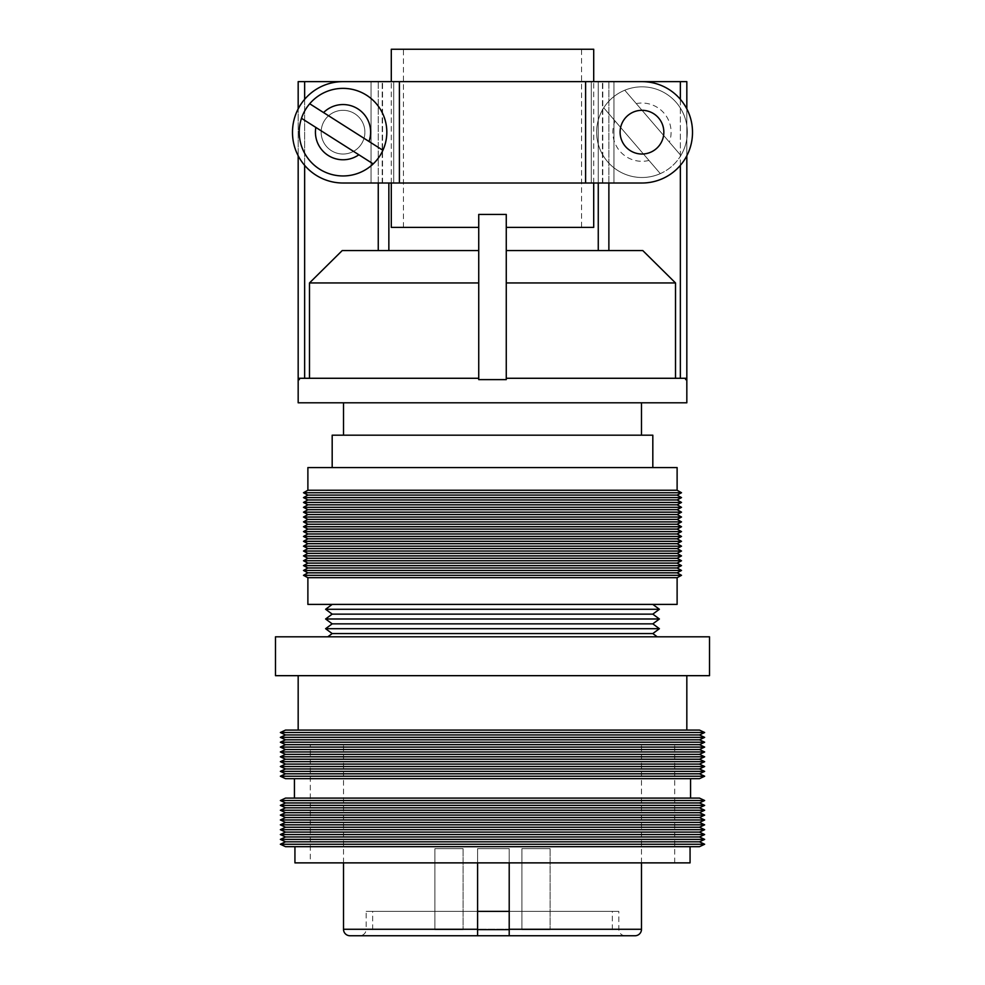 <?xml version="1.0" encoding="UTF-8"?>
<svg xmlns="http://www.w3.org/2000/svg" width="985" height="985" viewBox="0 0 985 985"><rect width="100%" height="100%" fill="white"/><g stroke="black" fill="none" stroke-linecap="round" stroke-linejoin="round"><path stroke-width="0.74" stroke-dasharray="4.92 3.69" d="M463.098 848.651L463.098 929.631L434.877 929.631L463.098 929.631L434.877 929.631L463.098 929.631L463.098 848.651L434.877 848.651L434.877 929.631L434.877 848.651L463.098 848.651M550.122 848.651L550.122 929.631L521.902 929.631L550.122 929.631L521.902 929.631L550.122 929.631L550.122 848.651L521.902 848.651L521.902 929.631L521.902 848.651L550.122 848.651M509.208 929.631L477.602 929.631M612.338 929.631L612.338 911.371L372.662 911.371L612.338 911.371M372.662 929.631L372.662 911.371M477.602 862.872L477.602 848.651L509.208 848.651L509.208 929.274L618.814 929.274L366.186 929.274L366.186 911.371L477.602 911.371L477.602 929.274L366.186 929.274A6.476 6.476 0 0 1 359.71 935.75M349.995 935.75L625.29 935.75A6.476 6.476 0 0 1 618.814 929.274L618.814 911.371L366.186 911.371M641.494 862.872L641.494 744.66L343.506 744.66L641.494 744.66M343.506 862.872L343.506 744.66M509.208 862.872L509.208 848.651L477.602 848.651L477.602 911.371M310.312 862.872L674.688 862.872L310.312 862.872L310.312 744.66L674.688 744.66L310.312 744.66M674.688 862.872L674.688 744.66M294.934 846.681L690.066 846.681L294.934 846.681M294.441 798.096L690.559 798.096L294.441 798.096M294.441 778.667L690.559 778.667L294.441 778.667M298.172 730.082L686.828 730.082L298.172 730.082M298.172 675.673L686.828 675.673L298.172 675.673M327.796 636.803L657.204 636.803L327.796 636.803M332.179 604.408L652.821 604.408L332.179 604.408M332.179 467.567L652.821 467.567L332.179 467.567M343.506 435.185L641.494 435.185L343.506 435.185M641.494 402.791L343.506 402.791L641.494 402.791M641.974 86.828A45.335 45.335 0 0 1 687.308 132.162A45.335 45.335 0 0 1 641.974 177.497A45.335 45.335 0 0 1 596.639 132.162A45.335 45.335 0 0 1 641.974 86.828A45.335 45.335 0 0 0 624.761 90.226L680.857 155.482A45.335 45.335 0 0 0 641.974 86.828A45.335 45.335 0 0 1 660.307 173.631L603.743 107.808A45.335 45.335 0 0 0 660.307 173.631L603.743 107.808A45.335 45.335 0 0 0 660.307 173.631M343.026 175.958A43.796 43.796 0 0 0 386.822 132.162A43.796 43.796 0 0 0 343.026 88.367A43.796 43.796 0 0 0 299.231 132.162A43.796 43.796 0 0 0 343.026 175.958M641.974 154.029A21.867 21.867 0 0 0 663.841 132.162A21.867 21.867 0 0 0 641.974 110.308A21.867 21.867 0 0 1 663.841 132.162A21.867 21.867 0 0 1 641.974 154.029A21.867 21.867 0 0 0 663.841 132.162A21.867 21.867 0 0 0 641.974 110.308A21.867 21.867 0 0 1 663.841 132.162A21.867 21.867 0 0 1 641.974 154.029A21.867 21.867 0 0 0 663.841 132.162A21.867 21.867 0 0 0 641.974 110.308A21.867 21.867 0 0 1 663.841 132.162A21.867 21.867 0 0 1 641.974 154.029A21.867 21.867 0 0 1 620.107 132.162A21.867 21.867 0 0 1 641.974 110.308A21.867 21.867 0 0 1 663.841 132.162A21.867 21.867 0 0 1 641.974 154.029A21.867 21.867 0 0 1 620.107 132.162A21.867 21.867 0 0 1 641.974 110.308A21.867 21.867 0 0 0 620.107 132.162A21.867 21.867 0 0 0 641.974 154.029A21.867 21.867 0 0 1 620.107 132.162A21.867 21.867 0 0 1 641.974 110.308A21.867 21.867 0 0 0 620.107 132.162A21.867 21.867 0 0 0 641.974 154.029A21.867 21.867 0 0 1 620.107 132.162A21.867 21.867 0 0 1 641.974 110.308A21.867 21.867 0 0 0 620.107 132.162A21.867 21.867 0 0 0 641.974 154.029M343.026 154.029A21.867 21.867 0 0 0 364.893 132.162A21.867 21.867 0 0 0 343.026 110.308A21.867 21.867 0 0 1 364.893 132.162A21.867 21.867 0 0 1 343.026 154.029A21.867 21.867 0 0 0 364.893 132.162A21.867 21.867 0 0 0 343.026 110.308A21.867 21.867 0 0 1 364.893 132.162A21.867 21.867 0 0 1 343.026 154.029A21.867 21.867 0 0 0 364.893 132.162A21.867 21.867 0 0 0 343.026 110.308A21.867 21.867 0 0 1 364.893 132.162A21.867 21.867 0 0 1 343.026 154.029A21.867 21.867 0 0 0 364.893 132.162A21.867 21.867 0 0 0 343.026 110.308A21.867 21.867 0 0 0 321.159 132.162A21.867 21.867 0 0 0 343.026 154.029A21.867 21.867 0 0 0 364.893 132.162A21.867 21.867 0 0 0 343.026 110.308A21.867 21.867 0 0 0 321.159 132.162A21.867 21.867 0 0 0 343.026 154.029A21.867 21.867 0 0 1 321.159 132.162A21.867 21.867 0 0 1 343.026 110.308A21.867 21.867 0 0 0 321.159 132.162A21.867 21.867 0 0 0 343.026 154.029A21.867 21.867 0 0 1 321.159 132.162A21.867 21.867 0 0 1 343.026 110.308A21.867 21.867 0 0 0 321.159 132.162A21.867 21.867 0 0 0 343.026 154.029A21.867 21.867 0 0 1 321.159 132.162A21.867 21.867 0 0 1 343.026 110.308A21.867 21.867 0 0 0 321.159 132.162A21.867 21.867 0 0 0 343.026 154.029M675.513 378.277L680.352 378.277L675.513 378.277L675.513 282.954L642.774 250.559L598.264 250.559L608.878 250.559L608.878 81.644L686.828 81.644L686.828 379.619L685.634 379.619L686.828 379.619L685.634 379.619L685.634 378.277L506.265 378.277L506.265 379.619L492.5 379.619L506.265 379.619L506.265 378.277L675.513 378.277L506.265 378.277L506.265 282.954L506.265 378.277M478.735 282.954L478.735 379.619L492.5 379.619L478.735 379.619L478.735 282.954L309.487 282.954L309.487 378.277L478.735 378.277L309.487 378.277M298.172 379.619L299.366 379.619L298.172 379.619L299.366 379.619L299.366 378.277L478.735 378.277M391.291 227.387L478.735 227.387L478.735 214.434L506.265 214.434L506.265 227.387L506.265 214.434L478.735 214.434L478.735 227.387L403.431 227.387L478.735 227.387L478.735 214.434L506.265 214.434L506.265 227.387L581.569 227.387L581.569 49.25L403.431 49.25L581.569 49.25M403.431 227.387L403.431 49.25M593.709 183.013L593.709 81.644M391.291 183.013L391.291 81.644M581.569 227.387L593.709 227.387M593.709 49.25L391.291 49.25M506.265 227.387L506.265 214.434L478.735 214.434L478.735 227.387M675.513 282.954L506.265 282.954L506.265 250.559L506.265 282.954M478.735 250.559L342.226 250.559L309.487 282.954M608.878 183.013L608.878 81.644L608.878 250.559L642.774 250.559L506.265 250.559M680.352 378.277L685.634 378.277L680.352 378.277L680.352 81.644M378.252 183.013L378.252 81.644L378.252 250.559L342.226 250.559L388.853 250.559L378.252 250.559L378.252 81.644L388.853 81.644L298.172 81.644M686.828 402.791L298.172 402.791M692.504 132.495L692.504 132.162A50.53 50.53 0 0 0 641.974 81.644A50.53 50.53 0 0 1 692.504 132.162A50.53 50.53 0 0 0 641.974 81.644L585.607 81.644L585.607 183.013L641.974 183.013A50.53 50.53 0 0 0 692.504 132.495A50.53 50.53 0 0 1 641.974 183.013A50.53 50.53 0 0 0 692.504 132.495L692.504 132.162M613.963 183.013L613.963 81.644L602.783 81.644L613.963 81.644L613.963 183.013L613.963 81.644L613.963 183.013L602.783 183.013L613.963 183.013M585.607 183.013L343.026 183.013A50.53 50.53 0 0 1 292.496 132.495A50.53 50.53 0 0 0 343.026 183.013L371.037 183.013L371.037 81.644L602.783 81.644L343.026 81.644L371.037 81.644L371.037 183.013L393.717 183.013L393.717 81.644L393.717 183.013L591.283 183.013L591.283 81.644L591.283 183.013L602.783 183.013L591.283 183.013L591.283 81.644L591.283 183.013L393.717 183.013L393.717 81.644L393.717 183.013L371.037 183.013L371.037 81.644L371.037 183.013L343.026 183.013A50.53 50.53 0 0 1 292.496 132.495L292.496 132.162A50.53 50.53 0 0 1 343.026 81.644L585.607 81.644M388.853 183.013L388.853 250.559M298.172 155.741L298.172 108.916L298.172 155.741M378.252 250.559L378.252 81.644M399.393 183.013L399.393 81.644M292.496 132.495L292.496 132.162A50.53 50.53 0 0 1 343.026 81.644A50.53 50.53 0 0 0 292.496 132.162M598.264 183.013L598.264 81.644L608.878 81.644L598.264 81.644L598.264 250.559M608.878 250.559L608.878 81.644M686.828 155.741L686.828 108.916M369.006 141.471L323.572 112.585M315.84 127.422L358.86 154.768M680.857 155.482L624.761 90.226A45.335 45.335 0 0 0 603.743 107.808M492.5 379.619L506.265 379.619L506.265 214.434L478.735 214.434L478.735 379.619L492.5 379.619M652.821 435.185L332.179 435.185M677.114 467.567L307.886 467.567M677.114 490.247L307.886 490.247M681.497 492.734L303.503 492.734M677.114 495.098L307.886 495.098M681.497 497.597L303.503 497.597M677.114 499.961L307.886 499.961M681.497 502.448L303.503 502.448M677.114 504.812L307.886 504.812M681.497 507.312L303.503 507.312M677.114 509.676L307.886 509.676M681.497 512.163L303.503 512.163M677.114 514.539L307.886 514.539M681.497 517.027L303.503 517.027M677.114 519.39L307.886 519.39M681.497 521.89L303.503 521.89M677.114 524.254L307.886 524.254M681.497 526.741L303.503 526.741M677.114 529.105L307.886 529.105M681.497 531.604L303.503 531.604M677.114 533.968L307.886 533.968M681.497 536.456L303.503 536.456M677.114 538.82L307.886 538.82M681.497 541.319L303.503 541.319M677.114 543.683L307.886 543.683M681.497 546.183L303.503 546.183M677.114 548.546L307.886 548.546M681.497 551.034L303.503 551.034M677.114 553.398L307.886 553.398M681.497 555.897L303.503 555.897M677.114 558.261L307.886 558.261M681.497 560.748L303.503 560.748M677.114 563.112L307.886 563.112M681.497 565.612L303.503 565.612M677.114 567.976L307.886 567.976M681.497 570.463L303.503 570.463M677.114 572.839L307.886 572.839M681.497 575.326L303.503 575.326M677.114 577.69L307.886 577.69M677.114 604.408L307.886 604.408M659.396 609.272L325.604 609.272M652.821 614.135L332.179 614.135M659.396 618.986L325.604 618.986M652.821 623.85L332.179 623.85M659.396 628.701L325.604 628.701M652.821 633.564L332.179 633.564M709.508 636.803L275.492 636.803M709.508 675.673L275.492 675.673M699.473 730.082L285.527 730.082M704.644 732.508L280.356 732.508M699.473 734.945L285.527 734.945M704.644 737.371L280.356 737.371M699.473 739.797L285.527 739.797M704.644 742.222L280.356 742.222M699.473 744.66L285.527 744.66M704.644 747.086L280.356 747.086M699.473 749.511L285.527 749.511M704.644 751.949L280.356 751.949M699.473 754.375L285.527 754.375M704.644 756.8L280.356 756.8M699.473 759.226L285.527 759.226M704.644 761.664L280.356 761.664M699.473 764.089L285.527 764.089M704.644 766.515L280.356 766.515M699.473 768.953L285.527 768.953M704.644 771.378L280.356 771.378M699.473 773.804L285.527 773.804M704.644 776.229L280.356 776.229M699.473 778.667L285.527 778.667M699.473 798.096L285.527 798.096M704.644 800.522L280.356 800.522M699.473 802.96L285.527 802.96M704.644 805.385L280.356 805.385M699.473 807.811L285.527 807.811M704.644 810.249L280.356 810.249M699.473 812.674L285.527 812.674M704.644 815.1L280.356 815.1M699.473 817.525L285.527 817.525M704.644 819.963L280.356 819.963M699.473 822.389L285.527 822.389M704.644 824.814L280.356 824.814M699.473 827.252L285.527 827.252M704.644 829.678L280.356 829.678M699.473 832.103L285.527 832.103M704.644 834.541L280.356 834.541M699.473 836.967L285.527 836.967M704.644 839.392L280.356 839.392M699.473 841.818L285.527 841.818M704.644 844.256L280.356 844.256M699.473 846.681L285.527 846.681M690.066 862.872L294.934 862.872M509.208 911.371L618.814 911.371M641.494 929.274L343.506 929.274M636.248 103.597A29.144 29.144 0 0 1 669.357 142.111M382.217 183.013L382.217 81.644L382.217 183.013M382.537 183.013L382.537 81.644L382.537 183.013M602.463 183.013L602.463 81.644L602.463 183.013M602.783 183.013L602.783 81.644L602.783 183.013M304.648 165.345L304.648 99.3M304.648 378.277L304.648 81.644M680.352 165.345L680.352 99.3M648.98 160.444A29.144 29.144 0 0 1 615.059 120.983"/><path stroke-width="1.48" d="M477.602 929.631L509.208 929.631M509.208 862.872L509.208 929.274L641.494 929.274A6.476 6.476 0 0 1 635.005 935.75L509.208 935.75L509.208 929.274L509.208 935.75L359.71 935.75L477.602 935.75L477.602 929.274L477.602 935.75L349.995 935.75A6.476 6.476 0 0 1 343.506 929.274L343.506 862.872M635.005 935.75L625.29 935.75M641.494 929.274L641.494 862.872M477.602 862.872L477.602 929.274L343.506 929.274M294.934 846.681L294.934 862.872L690.066 862.872L690.066 846.681M285.527 846.681L699.473 846.681L704.644 844.256L280.356 844.256L285.527 846.681M280.356 844.256L285.527 841.818L699.473 841.818L704.644 844.256M699.473 841.818L704.644 839.392L280.356 839.392L285.527 841.818M280.356 839.392L285.527 836.967L699.473 836.967L704.644 839.392M699.473 836.967L704.644 834.541L280.356 834.541L285.527 836.967M280.356 834.541L285.527 832.103L699.473 832.103L704.644 834.541M699.473 832.103L704.644 829.678L280.356 829.678L285.527 832.103M280.356 829.678L285.527 827.252L699.473 827.252L704.644 829.678M699.473 827.252L704.644 824.814L280.356 824.814L285.527 827.252M280.356 824.814L285.527 822.389L699.473 822.389L704.644 824.814M699.473 822.389L704.644 819.963L280.356 819.963L285.527 822.389M280.356 819.963L285.527 817.525L699.473 817.525L704.644 819.963M699.473 817.525L704.644 815.1L280.356 815.1L285.527 817.525M280.356 815.1L285.527 812.674L699.473 812.674L704.644 815.1M699.473 812.674L704.644 810.249L280.356 810.249L285.527 812.674M280.356 810.249L285.527 807.811L699.473 807.811L704.644 810.249M699.473 807.811L704.644 805.385L280.356 805.385L285.527 807.811M280.356 805.385L285.527 802.96L699.473 802.96L704.644 805.385M699.473 802.96L704.644 800.522L280.356 800.522L285.527 802.96M280.356 800.522L285.527 798.096L699.473 798.096L704.644 800.522M690.559 798.096L690.559 778.667M294.441 798.096L294.441 778.667M285.527 778.667L699.473 778.667L704.644 776.229L280.356 776.229L285.527 778.667M280.356 776.229L285.527 773.804L699.473 773.804L704.644 776.229M699.473 773.804L704.644 771.378L280.356 771.378L285.527 773.804M280.356 771.378L285.527 768.953L699.473 768.953L704.644 771.378M699.473 768.953L704.644 766.515L280.356 766.515L285.527 768.953M280.356 766.515L285.527 764.089L699.473 764.089L704.644 766.515M699.473 764.089L704.644 761.664L280.356 761.664L285.527 764.089M280.356 761.664L285.527 759.226L699.473 759.226L704.644 761.664M699.473 759.226L704.644 756.8L280.356 756.8L285.527 759.226M280.356 756.8L285.527 754.375L699.473 754.375L704.644 756.8M699.473 754.375L704.644 751.949L280.356 751.949L285.527 754.375M280.356 751.949L285.527 749.511L699.473 749.511L704.644 751.949M699.473 749.511L704.644 747.086L280.356 747.086L285.527 749.511M280.356 747.086L285.527 744.66L699.473 744.66L704.644 747.086M699.473 744.66L704.644 742.222L280.356 742.222L285.527 744.66M280.356 742.222L285.527 739.797L699.473 739.797L704.644 742.222M699.473 739.797L704.644 737.371L280.356 737.371L285.527 739.797M280.356 737.371L285.527 734.945L699.473 734.945L704.644 737.371M699.473 734.945L704.644 732.508L280.356 732.508L285.527 734.945M280.356 732.508L285.527 730.082L699.473 730.082L704.644 732.508M686.828 730.082L686.828 675.673M298.172 730.082L298.172 675.673M275.492 675.673L709.508 675.673L709.508 636.803L275.492 636.803L275.492 675.673M327.796 636.803L332.179 633.564L652.821 633.564L657.204 636.803M652.821 633.564L659.396 628.701L325.604 628.701L332.179 633.564M325.604 628.701L332.179 623.85L652.821 623.85L659.396 628.701M652.821 623.85L659.396 618.986L325.604 618.986L332.179 623.85M325.604 618.986L332.179 614.135L652.821 614.135L659.396 618.986M652.821 614.135L659.396 609.272L325.604 609.272L332.179 614.135M332.179 604.408L325.604 609.272M652.821 604.408L659.396 609.272M307.886 577.69L307.886 604.408L677.114 604.408L677.114 577.69L681.497 575.326L303.503 575.326L307.886 577.69L677.114 577.69M303.503 575.326L307.886 572.839L677.114 572.839L681.497 575.326M677.114 572.839L681.497 570.463L303.503 570.463L307.886 572.839M303.503 570.463L307.886 567.976L677.114 567.976L681.497 570.463M677.114 567.976L681.497 565.612L303.503 565.612L307.886 567.976M303.503 565.612L307.886 563.112L677.114 563.112L681.497 565.612M677.114 563.112L681.497 560.748L303.503 560.748L307.886 563.112M303.503 560.748L307.886 558.261L677.114 558.261L681.497 560.748M677.114 558.261L681.497 555.897L303.503 555.897L307.886 558.261M303.503 555.897L307.886 553.398L677.114 553.398L681.497 555.897M677.114 553.398L681.497 551.034L303.503 551.034L307.886 553.398M303.503 551.034L307.886 548.546L677.114 548.546L681.497 551.034M677.114 548.546L681.497 546.183L303.503 546.183L307.886 548.546M303.503 546.183L307.886 543.683L677.114 543.683L681.497 546.183M677.114 543.683L681.497 541.319L303.503 541.319L307.886 543.683M303.503 541.319L307.886 538.82L677.114 538.82L681.497 541.319M677.114 538.82L681.497 536.456L303.503 536.456L307.886 538.82M303.503 536.456L307.886 533.968L677.114 533.968L681.497 536.456M677.114 533.968L681.497 531.604L303.503 531.604L307.886 533.968M303.503 531.604L307.886 529.105L677.114 529.105L681.497 531.604M677.114 529.105L681.497 526.741L303.503 526.741L307.886 529.105M303.503 526.741L307.886 524.254L677.114 524.254L681.497 526.741M677.114 524.254L681.497 521.89L303.503 521.89L307.886 524.254M303.503 521.89L307.886 519.39L677.114 519.39L681.497 521.89M677.114 519.39L681.497 517.027L303.503 517.027L307.886 519.39M303.503 517.027L307.886 514.539L677.114 514.539L681.497 517.027M677.114 514.539L681.497 512.163L303.503 512.163L307.886 514.539M303.503 512.163L307.886 509.676L677.114 509.676L681.497 512.163M677.114 509.676L681.497 507.312L303.503 507.312L307.886 509.676M303.503 507.312L307.886 504.812L677.114 504.812L681.497 507.312M677.114 504.812L681.497 502.448L303.503 502.448L307.886 504.812M303.503 502.448L307.886 499.961L677.114 499.961L681.497 502.448M677.114 499.961L681.497 497.597L303.503 497.597L307.886 499.961M303.503 497.597L307.886 495.098L677.114 495.098L681.497 497.597M677.114 495.098L681.497 492.734L303.503 492.734L307.886 495.098M303.503 492.734L307.886 490.247L677.114 490.247L681.497 492.734M677.114 490.247L677.114 467.567L307.886 467.567L307.886 490.247M652.821 467.567L652.821 435.185L332.179 435.185L332.179 467.567M641.494 435.185L641.494 402.791M343.506 435.185L343.506 402.791M343.026 175.958A43.796 43.796 0 0 1 301.484 118.298L373.204 163.892A43.796 43.796 0 0 1 343.026 175.958A43.796 43.796 0 0 0 382.894 150.299L309.696 103.757A43.796 43.796 0 0 1 382.894 150.299L369.006 141.471A27.592 27.592 0 0 0 323.572 112.585L309.696 103.757A43.796 43.796 0 0 0 301.484 118.298L315.84 127.422A27.592 27.592 0 0 0 358.86 154.768L373.204 163.892M641.974 154.029A21.867 21.867 0 0 0 663.841 132.162A21.867 21.867 0 0 0 641.974 110.308A21.867 21.867 0 0 0 620.107 132.162A21.867 21.867 0 0 0 641.974 154.029M478.735 378.277L299.366 378.277L299.366 379.619L298.172 379.619L298.172 402.791L686.828 402.791L686.828 379.619L685.634 379.619L685.634 378.277L506.265 378.277M593.709 183.013L593.709 227.387L506.265 227.387M593.709 81.644L593.709 49.25L391.291 49.25L391.291 81.644M478.735 227.387L391.291 227.387L391.291 183.013M309.487 378.277L309.487 282.954L478.735 282.954M506.265 282.954L675.513 282.954L675.513 378.277M309.487 282.954L342.226 250.559L478.735 250.559M506.265 250.559L642.774 250.559L675.513 282.954M692.504 132.495L692.504 132.495A50.53 50.53 0 0 1 641.974 183.013L585.607 183.013L585.607 81.644L343.026 81.644A50.53 50.53 0 0 0 292.496 132.162L292.496 132.495A50.53 50.53 0 0 0 343.026 183.013L399.393 183.013L399.393 81.644M692.504 132.162A50.53 50.53 0 0 0 641.974 81.644L585.607 81.644M585.607 183.013L399.393 183.013M378.252 81.644L298.172 81.644L298.172 108.916L298.172 81.644M378.252 250.559L378.252 183.013M388.853 250.559L388.853 183.013M298.172 379.619L298.172 155.741L298.172 379.619M686.828 108.916L686.828 81.644L608.878 81.644M598.264 250.559L598.264 183.013M608.878 250.559L608.878 183.013M686.828 379.619L686.828 155.741M492.5 379.619L478.735 379.619L478.735 214.434L506.265 214.434L506.265 379.619L492.5 379.619M477.602 911.371L509.208 911.371M343.026 88.367A43.796 43.796 0 0 1 382.894 150.299M304.648 378.277L304.648 165.345M304.648 99.3L304.648 81.644M680.352 378.277L680.352 165.345M680.352 99.3L680.352 81.644"/></g></svg>
